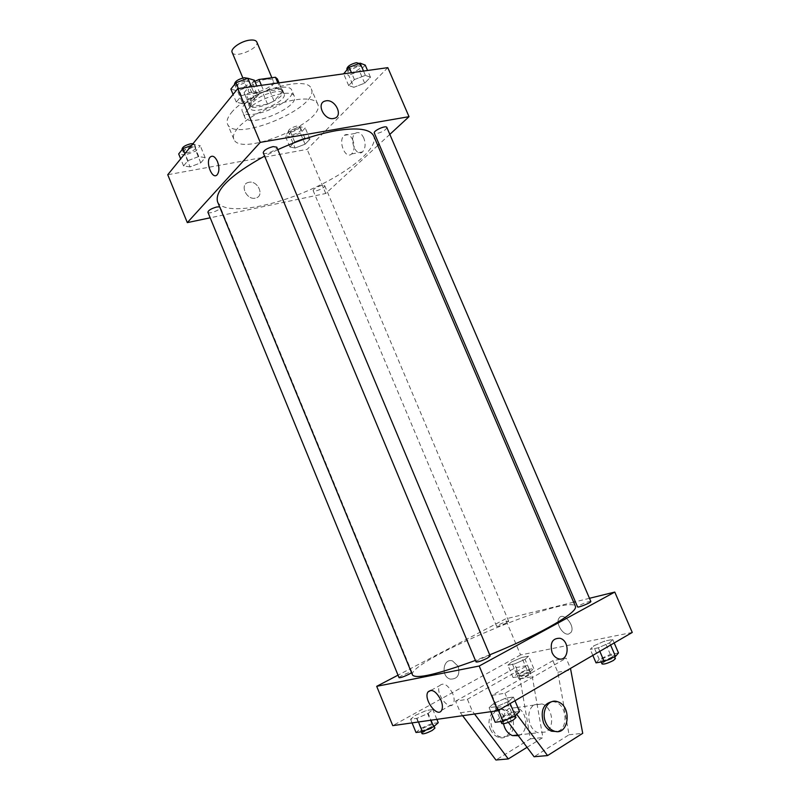 <?xml version="1.0" encoding="UTF-8"?>
<svg xmlns="http://www.w3.org/2000/svg" width="800" height="800" viewBox="0 0 800 800"><rect width="100%" height="100%" fill="white"/><g stroke="black" fill="none" stroke-linecap="round" stroke-linejoin="round"><path stroke-width="0.6" stroke-dasharray="4 3" d="M232.14 52.36C234.29 58.97 260.03 48.15 256.8 41.99M266.52 79.23C257.94 80.2 246.47 87.81 248.41 91.17C250.33 97.26 276.16 86.4 273.15 80.77C272.41 79.29 270.2 78.78 266.52 79.23M244.08 92.72L249.17 104.91L251.32 106.63L267.56 104.18L274.07 100.99L282.56 91.3L277.5 79.33L269.09 89.15L262.59 92.35L246.32 94.7L244.08 92.72L252.28 82.8L254.85 81.37M249.1 104.73L257.38 94.96L252.28 82.8M261.41 85.33L264.07 91.66L280.53 89.3L277.88 83.03M264.07 91.66L257.38 94.96M282.56 91.3L280.53 89.3M250.38 100.29C256.89 91.84 281.31 84.72 282.83 90.76C286.84 98.29 251.35 113.21 248.77 105.08L250.38 100.29M251.65 103.32L250.03 108.08C252.58 116.16 288.09 101.24 284.1 93.76C283.12 91.81 280.11 91.16 275.08 91.82C265.16 93.76 257.35 97.6 251.65 103.32M274.07 100.99L269.09 89.15M251.32 106.63L246.32 94.7M267.56 104.18L262.59 92.35M244.54 104.39C253.92 92.1 289.68 81.66 291.8 90.39C297.53 101.32 246.03 122.97 242.24 111.23C241.51 109.4 242.28 107.12 244.54 104.39M247.08 110.48C256.52 98.3 292.28 87.78 294.34 96.4C300 107.16 248.47 128.82 244.75 117.25C244.04 115.45 244.81 113.19 247.08 110.48M231.23 112.91C246.79 92.24 308.02 74.22 311.25 88.86C320.56 107.18 234.11 143.52 227.53 124.05C226.35 121.1 227.58 117.38 231.23 112.91M237.65 128.3C233.95 132.69 232.67 136.3 233.81 139.15C240.09 157.92 326.66 121.53 317.65 103.91C315.45 99.46 308.31 98.06 296.22 99.69C275.98 102.48 247.2 116.61 237.65 128.3M190.07 166.92L183.58 165.89L187.89 160.69L198.77 156.53L205.17 157.65L200.77 162.83L190.07 166.92L183.58 165.89L187.89 160.69L198.77 156.53L205.17 157.65L200.77 162.83L190.07 166.92L185.2 155.06L178.68 153.94M295.09 148.04L289.84 146.92L294.67 141.89L304.81 137.99L309.97 139.19L305.07 144.2L295.09 148.04L289.84 146.92L294.67 141.89L304.81 137.99L309.97 139.19L305.07 144.2L295.09 148.04L290.4 136.9L285.12 135.69L289.9 130.58L300.04 126.7L305.23 127.99L300.37 133.07L290.4 136.9M387.8 67.65L307.14 149.38L167.75 174.73M242.9 103.84L236.3 102.11L241.46 95.86L253.34 91.37L259.83 93.21L254.56 99.42L242.9 103.84L236.3 102.11L241.46 95.86L253.34 91.37L259.83 93.21L254.56 99.42L242.9 103.84L237.51 90.94L230.86 89.09M353.86 87.3L348.66 85.54L354.4 79.56L365.39 75.38L370.47 77.24L364.67 83.18L353.86 87.3L348.66 85.54L354.4 79.56L365.39 75.38L370.47 77.24L364.67 83.18L353.86 87.3L348.68 75.24L343.45 73.38M277.78 149.65L264.61 156.1M217.52 201.71C223.04 214.55 264.98 208.88 305.27 191.82C345.66 174.96 379.05 148.97 373.74 136.04M377.79 145.48L325.76 193.48L210.19 217.8M389.83 134.38L379.11 144.26M321.85 185.43C316.64 186.94 313.74 188.67 313.15 190.61C313.74 192.74 325.84 187.61 324.72 185.7L321.85 185.43M207.9 212.24C208.56 214.64 221.6 209.5 220.37 207.32L219.63 206.83M263.22 152.77C264.06 155.65 278.2 149.77 276.74 147.16M386.84 127.44C386.15 129.84 382.92 131.85 377.15 133.48L374.31 133.06M325.76 193.48L307.14 149.38M363.77 137.99C361.23 132.95 358.38 131.42 355.21 133.42C348.48 138.49 356.16 157.9 362.53 151.89C365.44 148.59 365.86 143.96 363.77 137.99M248.85 182.31L248.3 182.44C239.11 184.61 246.86 200.81 255.77 198.02C264.87 196.05 257.85 180.14 248.85 182.31L248.3 182.44C239.11 184.61 246.86 200.81 255.77 198.02C264.87 196.05 257.85 180.14 248.85 182.31M352.8 139.98C350.25 134.9 347.4 133.36 344.26 135.36C337.58 140.45 345.3 159.99 351.62 153.96C354.51 150.65 354.9 145.99 352.8 139.98M217.48 161.55C219.48 167.31 219.37 171.72 217.13 174.79L217.13 174.79M489.7 654.85L475.42 660.43M412.51 675.02C405.77 661.89 570.82 592.51 575.48 606.51M590.84 601.47C588.96 601.3 585.24 602.56 579.65 605.27L577.57 606.89M399.07 677.7C398.35 676.78 411.76 670.99 411.89 672.16L411.54 672.68M476.06 661.97C475.21 660.83 489.97 654.6 490.18 656M506.52 622.91C501.47 625.34 498.18 626.49 496.66 626.36C495.99 625.56 508.6 620.28 508.71 621.32L506.52 622.91M589.47 598.3L575.37 601.77M573.63 602.19L505.39 618.98L398.02 675.16M452.73 693.63C447.97 684.8 443.61 682.14 439.65 685.65C434.84 692.79 449.18 711.85 453.36 703.73C454.6 701.25 454.39 697.88 452.73 693.63M458.25 666.37L452.51 660.9C442.94 657.82 440.6 676.74 450.34 679.11C457.48 679.18 460.12 674.94 458.25 666.37C460.12 674.94 457.48 679.18 450.34 679.11C440.6 676.74 442.94 657.82 452.51 660.9L458.26 666.37M632.25 632.45L520.57 654.93L505.39 618.98M520.57 654.93L392.76 725.64M568.7 634.03L571.02 632.41C575.7 626.05 563.11 611.19 559.03 618.16C555.27 622.99 562.97 635.69 568.7 634.03C562.97 635.69 555.26 622.99 559.02 618.16C563.11 611.2 575.7 626.05 571.02 632.41L568.7 634.03M552.03 652.51C553.47 655.71 555.55 657.78 558.26 658.71L558.26 658.71M428.17 713.4L432.81 709.5L426.36 710.5L415.34 715.34L410.58 719.26L416.97 718.32L428.17 713.4L432.81 709.5L426.36 710.5L415.34 715.34L410.58 719.26L416.97 718.32L428.17 713.4L430.98 720.2M525.03 659.36L528.55 656.16L521.78 657.5L511.52 662L507.88 665.22L514.61 663.93L525.03 659.36L528.55 656.16L521.78 657.5L511.52 662L507.88 665.22L514.61 663.93L525.03 659.36L530.28 671.79L533.76 668.48L526.94 669.73L516.68 674.24L513.08 677.57L519.86 676.37L530.28 671.79M609.64 642.83L612.7 639.48L604.6 641.09L593.47 645.99L590.26 649.36L598.32 647.81L609.64 642.83L612.7 639.48L604.6 641.09L593.47 645.99L590.26 649.36L598.32 647.81L609.64 642.83L610.6 645.06M509.12 701.15L513.41 696.98L505.61 698.19L493.57 703.5L489.12 707.7L496.86 706.57L509.12 701.15L513.41 696.98L505.61 698.19L493.57 703.5L489.12 707.7L496.86 706.57L509.12 701.15L510.13 703.56M462.62 715.7L460.43 712.78L455.61 701.18L467.42 699.28L527.53 665.44L515.36 667.73L520.04 678.84L530.34 738.86L495.93 760M455.61 701.18L515.36 667.73M508.34 722.35L497.16 707.42L492.09 695.31L552.89 660.67L566.12 658.18L570.48 668.41M492.09 695.31L504.98 693.23L566.12 658.18M518.34 735.7C529.29 732.79 527.7 710.5 516.46 707.59L509.13 708.36C504.46 711.57 502.6 716.7 503.54 723.75M467.42 699.28L472.32 711.05L474.54 714.01M527.05 747.33L542.88 737.53L532.29 676.7L527.53 665.44M534.55 704.73L541.99 703.95C552.39 706.71 555.37 726.88 546.03 731.95L538.2 732.73C527.8 729.68 525.24 709.46 534.55 704.73M552.89 660.67L557.81 672.25L569.06 734.76L534.09 756.74M552.25 701.56L555.32 702.05C567.22 705.2 568.64 729.37 556.91 731.55M516.72 714.32L510.14 705.52L504.98 693.23M507.86 736.21L500.2 736.97C496.79 735.68 494.2 733.04 492.45 729.03C487.71 718.65 495.43 705.99 504.23 709.34C514.35 711.96 517.04 731.32 507.86 736.21M490.45 729.28C492.2 733.27 494.78 735.91 498.19 737.19C512.57 742.77 516.66 713.5 502.22 709.63C493.43 706.29 485.72 718.92 490.45 729.28M460.43 712.78L472.32 711.05M497.16 707.42L510.14 705.52M530.34 738.86L542.88 737.53M569.06 734.76L582.72 733.32M520.04 678.84L532.29 676.7M557.81 672.25L571.13 669.93M365.24 65.11L359.49 71.14L348.68 75.24M357.67 65.73C351.86 67.23 348.68 69.34 348.13 72.04C349.05 74.99 362.07 69.09 360.58 66.4L357.67 65.73M348.66 85.54L343.65 73.83M354.4 79.56L351.47 72.74M365.39 75.38L363.53 71.05M370.47 77.24L367.56 70.49M364.67 83.18L359.49 71.14M346.83 69.01C347.76 71.98 360.77 66.08 359.27 63.37M297.98 128.88C292.76 130.28 289.9 132.08 289.42 134.27C290.16 136.77 302.2 131.65 300.93 129.38L297.98 128.88M289.84 146.92L285.12 135.69M294.67 141.89L289.9 130.58M304.81 137.99L300.04 126.7M309.97 139.19L305.23 127.99M305.07 144.2L300.37 133.07M296.79 126.07C291.57 127.46 288.72 129.26 288.24 131.47C288.99 133.99 301.03 128.87 299.75 126.58L296.79 126.07M254.37 80.23L249.16 86.54L237.51 90.94M245.63 80.98C239.53 82.47 236.29 84.61 235.9 87.42C236.95 90.79 251.01 84.96 249.34 81.86L245.63 80.98M236.3 102.11L233.08 94.41M241.46 95.86L238.41 88.55M253.34 91.37L251.39 86.74M259.83 93.21L256.79 85.98M254.56 99.42L249.16 86.54M234.54 84.18C235.6 87.56 249.66 81.74 247.98 78.61L247.78 78.29M191.67 145.32L193.81 144.5L200.25 145.72L195.9 150.99L185.2 155.06M191.97 146.76C186.53 148.16 183.62 149.98 183.26 152.23C184.08 155.04 197.07 149.98 195.68 147.39L191.97 146.76M183.58 165.89L180.68 158.82M187.89 160.69L184.96 153.57M198.77 156.53L193.81 144.5M205.17 157.65L200.25 145.72M200.77 162.83L195.9 150.99M182.03 149.25C182.87 152.08 195.85 147.02 194.45 144.42L193.02 143.66M618.5 652.94L610.34 654.44L599.21 659.35L596.04 662.86M612 657.04C606.41 659.9 602.62 661.08 600.61 660.6C599.65 659.22 613.62 653.57 613.96 655.2L612 657.04M599.21 659.35L593.47 645.99M592.84 655.4L590.26 649.36M599.83 651.33L598.32 647.81M614.2 642.96L612.7 639.48M610.34 654.44L604.6 641.09M602.05 663.97C601.09 662.57 615.06 656.92 615.42 658.58M527.37 672.31C522.34 674.85 519.01 675.93 517.38 675.56C516.56 674.41 529.23 669.11 529.49 670.5L527.37 672.31M516.68 674.24L511.52 662M513.08 677.57L507.88 665.22M519.86 676.37L514.61 663.93M533.76 668.48L528.55 656.16M526.94 669.73L521.78 657.5M528.68 675.41C523.65 677.96 520.31 679.04 518.68 678.65C517.86 677.48 530.52 672.18 530.79 673.58L528.68 675.41M519.5 711.49L511.63 712.57L499.59 717.9L495.19 722.25M511.91 716.26C506.07 719.29 502.19 720.5 500.27 719.88C499.22 718.27 514.04 711.99 514.45 713.87L511.91 716.26M499.59 717.9L493.57 703.5M490.79 711.7L489.12 707.7M498.45 710.36L496.86 706.57M514.98 700.73L513.41 696.98M511.63 712.57L505.61 698.19M501.79 723.52C500.73 721.88 515.56 715.6 515.98 717.51M438.25 722.69L431.75 723.59L420.73 728.44L416.01 732.49M430.89 727.08C425.65 729.76 422.26 730.87 420.71 730.4C419.83 729.08 433.28 723.22 433.57 724.79L430.89 727.08M420.73 728.44L415.34 715.34M412.07 722.89L410.58 719.26M418.47 721.98L416.97 718.32M436.88 719.36L432.81 709.5M431.75 723.59L426.36 710.5M422.07 733.71C421.17 732.37 434.63 726.5 434.93 728.09M242.88 77.98L248.41 91.17M271.87 77.74L273.15 80.77M284.1 93.76L282.83 90.76M250.03 108.08L248.77 105.08M249.17 104.91L244.15 92.91M282.44 90.93L279.04 82.87M294.34 96.4L291.8 90.39M244.75 117.25L242.24 111.23M317.65 103.91L311.25 88.86M233.81 139.15L227.53 124.05M351.62 153.96L362.53 151.89M344.26 135.36L355.21 133.42M411.89 672.16L220.37 207.32M508.71 621.32L324.72 185.7M496.66 626.36L313.15 190.61M441.63 710.3L453.36 703.73M431.12 690.28L439.65 685.65M517.81 735L538.2 732.73M516.46 707.59L541.99 703.95M557.58 701.73L555.32 702.05M498.19 737.19L500.2 736.97M502.22 709.63L504.23 709.34M360.58 66.4L359.3 63.45M348.13 72.04L347.05 69.53M300.93 129.38L299.75 126.58M289.42 134.27L288.24 131.47M249.34 81.86L247.98 78.61M235.9 87.42L234.64 84.4M195.68 147.39L194.45 144.42M183.26 152.23L182.17 149.59M614.65 656.79L613.96 655.2M601.18 661.95L600.61 660.6M530.79 673.58L529.49 670.5M518.68 678.65L517.38 675.56M515.27 715.81L514.45 713.87M500.95 721.51L500.27 719.88M434.18 726.26L433.57 724.79M421.29 731.81L420.71 730.4"/><path stroke-width="1.2" d="M271.87 77.74L256.8 41.99C256 40.38 253.75 39.75 250.04 40.11C241.41 40.87 230.08 48.67 232.14 52.36L242.88 77.98M261.41 85.33L258.96 79.5L254.85 81.37M258.96 79.5L275.44 77.25L277.38 78.94L279.04 82.87M277.88 83.03L275.44 77.25M210.19 217.8L187.31 222.62L167.75 174.73L237.78 88.64L387.8 67.65L409.02 116.67L389.83 134.38M187.31 222.62L260.25 142.39L237.78 88.64M217.48 161.55C219.48 167.31 219.36 171.72 217.13 174.79C212.21 180.32 205.03 161.63 210.28 156.99C212.76 155.17 215.16 156.69 217.48 161.55C215.16 156.69 212.77 155.17 210.28 156.99L210.28 156.99C205.03 161.63 212.21 180.32 217.13 174.79M489.7 654.85C511.85 645.84 531.24 636.83 547.87 627.82C567.36 617.02 576.56 609.92 575.48 606.51L373.74 136.04C370.36 129.04 357.88 127.24 336.29 130.65C318.12 133.91 298.61 140.25 277.78 149.65M264.61 156.1C230.4 175.12 214.7 190.32 217.52 201.71L412.51 675.02C416.18 679.24 437.16 674.38 475.42 660.43M379.11 144.26L377.79 145.48M260.25 142.39L409.02 116.67M219.63 206.83L216.76 206.98C211.34 208.51 208.39 210.26 207.9 212.24L399.07 677.7C400.5 677.91 403.85 676.74 409.11 674.18L411.54 672.68M273.13 146.6C267.06 148.24 263.76 150.3 263.22 152.77L476.06 661.97C477.84 662.26 481.65 660.96 487.52 658.07L490.18 656L276.74 147.16L273.13 146.6M374.31 133.06C372.96 130.82 386.13 124.92 386.84 127.44L590.84 601.47C591.65 602.43 577.69 608.12 577.57 606.89L374.31 133.06M333.53 118.5C323.96 120.58 315.78 102.85 325.43 100.97C335.07 98.12 344.04 116.57 333.91 118.42L333.53 118.5C323.96 120.58 315.78 102.85 325.43 100.97C335.07 98.13 344.04 116.57 333.91 118.42M398.02 675.16L376.7 686.32L479.2 666.02L614.78 592.07L589.47 598.3M575.37 601.77L573.63 602.19M440.96 700.15C442.63 704.43 442.85 707.82 441.63 710.3C437.52 718.44 423.18 699.17 427.92 692.03C431.84 688.53 436.19 691.24 440.96 700.15M479.2 666.02L497.88 710.69L392.76 725.64L376.7 686.32M497.88 710.69L632.25 632.45L614.78 592.07M552.04 652.51C549.77 642.9 552.4 638.15 559.94 638.26C570.54 640.82 568.88 662.44 558.27 658.71C555.55 657.77 553.47 655.71 552.04 652.51C549.76 642.9 552.4 638.15 559.94 638.26L559.94 638.26C570.54 640.82 568.88 662.44 558.26 658.71M503.54 723.75C504.86 729.74 507.85 733.69 512.51 735.6L518.34 735.7M474.54 714.01L508.29 758.94L527.05 747.33M570.48 668.41L582.72 733.32L547.57 755.58L534.09 756.74L508.34 722.35M556.91 731.55L551.61 731.23C548.07 729.86 545.36 727.06 543.48 722.82C540.26 710.85 543.19 703.77 552.25 701.56M547.57 755.58L516.72 714.32M545.74 722.54C540.67 711.52 548.44 698.14 557.58 701.73C572.57 705.89 568.87 736.94 553.89 730.98C550.34 729.61 547.62 726.79 545.74 722.54M508.29 758.94L495.93 760L462.62 715.7M343.65 73.83L349.13 67.3L360.12 63.14L365.24 65.11L367.56 70.49M351.47 72.74L349.13 67.3M363.53 71.05L360.12 63.14M359.3 63.45L356.36 62.68C350.55 64.18 347.37 66.29 346.83 69.01L347.05 69.53M233.08 94.41L230.86 89.09L235.98 82.74L247.84 78.27L254.37 80.23L256.79 85.98M238.41 88.55L235.98 82.74M251.39 86.74L247.84 78.27M247.78 78.29L244.26 77.72C238.17 79.2 234.93 81.35 234.54 84.18L234.64 84.4M180.68 158.82L178.68 153.94L182.94 148.64L191.67 145.32M184.96 153.57L182.94 148.64M193.02 143.66L190.74 143.77C185.29 145.16 182.39 146.99 182.03 149.25L182.17 149.59M592.84 655.4L596.04 662.86L604.16 661.42L615.49 656.42L618.5 652.94L614.2 642.96M604.16 661.42L599.83 651.33M615.49 656.42L610.6 645.06M614.65 656.79L615.42 658.58L613.46 660.44C607.87 663.3 604.07 664.48 602.05 663.97L601.18 661.95M490.79 711.7L495.19 722.25L503 721.25L515.27 715.81L519.5 711.49L514.98 700.73M503 721.25L498.45 710.36M500.95 721.51L501.79 723.52C503.72 724.16 507.6 722.96 513.44 719.91L515.98 717.51L510.13 703.56M412.07 722.89L416.01 732.49L422.44 731.66L433.66 726.71L438.25 722.69L436.88 719.36M422.44 731.66L418.47 721.98M433.66 726.71L430.98 720.2M434.18 726.26L434.93 728.09L432.26 730.41C427.02 733.09 423.63 734.19 422.07 733.71L421.29 731.81M427.92 692.03L431.12 690.28M512.51 735.6L517.81 735M553.89 730.98L551.61 731.23"/></g></svg>
